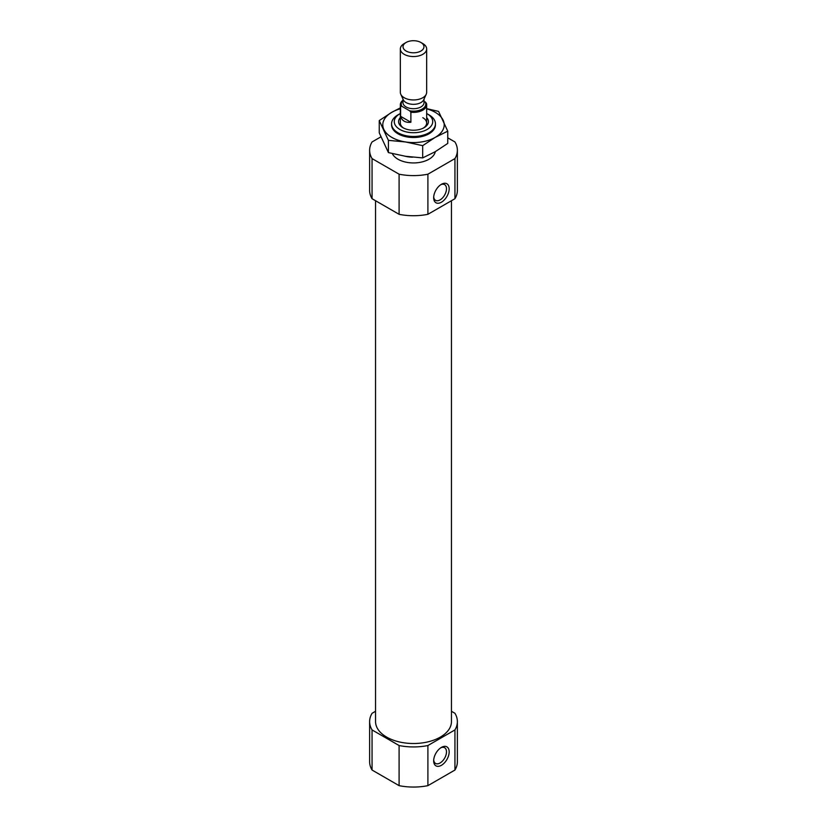 <?xml version="1.0" encoding="UTF-8"?>
<svg xmlns="http://www.w3.org/2000/svg" width="827" height="827" viewBox="0 0 827 827"><rect width="100%" height="100%" fill="white"/><g stroke="black" fill="none" stroke-linecap="round" stroke-linejoin="round"><path stroke-width="1.24" d="M440.719 184.741A9.066 5.231 -60 0 1 444.606 184.628A9.066 5.231 -60 0 1 446.001 191.895A9.066 5.231 -60 0 1 440.078 199.886A9.066 5.231 -60 0 1 435.54 200.33A9.066 5.231 -60 0 1 433.699 196.898M380.854 136.879L372.057 141.955A43.872 25.327 180 0 0 369.628 150.276A43.872 25.327 180 0 0 372.057 158.588L399.1 174.197A43.872 25.327 180 0 0 427.9 174.197L454.943 158.588L454.943 198.707A43.872 25.327 180 0 0 457.372 190.386L457.372 150.276A43.872 25.327 180 0 1 454.943 158.588M447.748 137.809L454.943 141.955A43.872 25.327 180 0 1 457.372 150.276M435.302 151.651A21.936 12.663 180 0 1 415.226 162.898A21.936 12.663 180 0 1 392.339 153.615M427.9 174.197L427.9 214.317A43.872 25.327 180 0 1 399.1 214.317L399.1 174.197M372.057 158.588L372.057 198.707A43.872 25.327 180 0 1 369.628 190.386L369.628 150.276M427.9 214.317L454.943 198.707M372.057 198.707L399.1 214.317M451.449 711.282L454.943 713.298A43.872 25.327 180 0 1 457.372 721.609A43.872 25.327 180 0 1 454.943 729.921L427.9 745.53A43.872 25.327 180 0 1 399.1 745.53L372.057 729.921A43.872 25.327 180 0 1 369.628 721.609A43.872 25.327 180 0 1 372.057 713.298L375.551 711.282M451.449 200.723L451.449 721.609A37.949 21.905 180 0 1 413.5 743.514A37.949 21.905 180 0 1 375.551 721.609L375.551 200.723M427.9 745.53L427.9 785.65A43.872 25.327 180 0 1 399.1 785.65L399.1 745.53M454.943 729.921L454.943 770.04A43.872 25.327 180 0 0 457.372 761.729L457.372 721.609M372.057 729.921L372.057 770.04A43.872 25.327 180 0 1 369.628 761.729L369.628 721.609M427.9 785.65L454.943 770.04M372.057 770.04L399.1 785.65M426.66 113.506A19.248 11.113 180 0 1 427.104 113.764L427.104 113.764A19.248 11.113 180 0 1 427.104 129.467A19.248 11.113 180 0 1 399.896 129.467A19.248 11.113 180 0 1 399.896 113.764A19.248 11.113 180 0 1 400.34 113.506M426.66 117.558A14.917 8.611 180 0 1 424.044 127.709A14.917 8.611 180 0 1 402.956 127.709A14.917 8.611 180 0 1 400.34 117.558M429.006 114.86L427.104 113.764L429.006 114.86A21.936 12.663 180 0 1 435.436 123.812A21.936 12.663 180 0 1 413.5 136.476A21.936 12.663 180 0 1 391.564 123.812A21.936 12.663 180 0 1 397.994 114.86L399.896 113.764M412.601 157.192A21.936 12.663 180 0 1 404.899 156.189M441.422 765.306A10.968 6.337 -60 0 1 433.668 760.83A10.968 6.337 -60 0 1 441.422 747.391A10.968 6.337 -60 0 1 449.175 751.877A10.968 6.337 -60 0 1 441.422 765.306M441.422 202.212A10.968 6.337 -60 0 1 433.668 197.736A10.968 6.337 -60 0 1 441.422 184.297A10.968 6.337 -60 0 1 449.175 188.773A10.968 6.337 -60 0 1 441.422 202.212M440.719 747.835A9.066 5.231 -60 0 1 444.606 747.722A9.066 5.231 -60 0 1 446.001 754.989A9.066 5.231 -60 0 1 440.078 762.98A9.066 5.231 -60 0 1 435.54 763.424A9.066 5.231 -60 0 1 433.699 760.003M422.804 117.672A13.16 7.598 180 0 1 426.66 123.047A13.16 7.598 180 0 1 423.393 128.061M403.607 128.061A13.16 7.598 180 0 1 400.34 123.047L400.34 104.781A13.16 7.598 180 0 1 402.966 100.222M401.829 106.28L400.599 106.29L400.599 116.318C401.984 120.845 405.406 122.83 410.885 122.262L410.885 112.224A13.16 7.598 180 0 0 426.66 104.781A13.16 7.598 180 0 0 426.401 103.272L425.171 101.845A12.281 7.092 180 0 1 422.183 109.081A12.281 7.092 180 0 1 409.654 110.797L401.829 106.28A12.281 7.092 180 0 1 402.966 100.408M400.599 106.29A13.16 7.598 180 0 1 400.34 104.781M410.885 112.224L409.654 110.797M422.804 43.573L420.902 42.477A10.472 6.047 180 0 1 420.902 51.026A10.472 6.047 180 0 1 406.098 51.026A10.472 6.047 180 0 1 406.098 42.477A10.472 6.047 180 0 1 420.902 42.477L422.804 43.573A13.16 7.598 180 0 1 426.66 48.948A13.16 7.598 180 0 1 413.5 56.546A13.16 7.598 180 0 1 400.34 48.948A13.16 7.598 180 0 1 404.196 43.573L406.098 42.477M426.66 48.948L426.66 92.355A13.16 7.598 180 0 1 426.215 94.309A13.16 7.598 180 0 1 413.5 99.953A13.16 7.598 180 0 1 400.785 94.309A13.16 7.598 180 0 1 400.34 92.355L400.34 48.948M426.215 94.309L423.672 99.829A10.534 6.078 180 0 1 413.5 104.336A10.534 6.078 180 0 1 403.328 99.829L400.785 94.309M410.885 122.262L400.599 116.318M435.415 124.329A21.936 12.663 180 0 1 429.006 133.798A21.936 12.663 180 0 1 397.994 133.798A21.936 12.663 180 0 1 391.584 124.329M400.34 108.823A30.713 17.729 0 0 0 391.781 112.307A30.713 17.729 0 0 0 383.842 129.425A30.713 17.729 0 0 0 405.55 141.965L388.421 140.352L379.252 120.577L391.781 112.307L400.34 107.872M422.68 145.655L435.219 137.375A30.713 17.729 180 0 1 405.55 141.965L422.68 145.655L422.68 157.905L435.219 151.703L447.748 143.422L447.748 131.173L435.219 137.375A30.713 17.729 0 0 0 443.158 120.246A30.713 17.729 0 0 0 426.66 108.823M379.252 120.577L379.252 132.827L388.421 152.602L405.55 156.293L422.68 157.905M426.66 108.626L438.579 111.407L447.748 131.173M388.421 140.352L388.421 152.602M424.034 99.054L424.034 102.631A10.534 6.078 180 0 1 413.5 108.709A10.534 6.078 180 0 1 402.966 102.631L402.966 99.054M391.564 123.812L391.564 124.836M435.436 123.812L435.436 124.836M426.66 104.781L426.66 123.047"/></g></svg>
